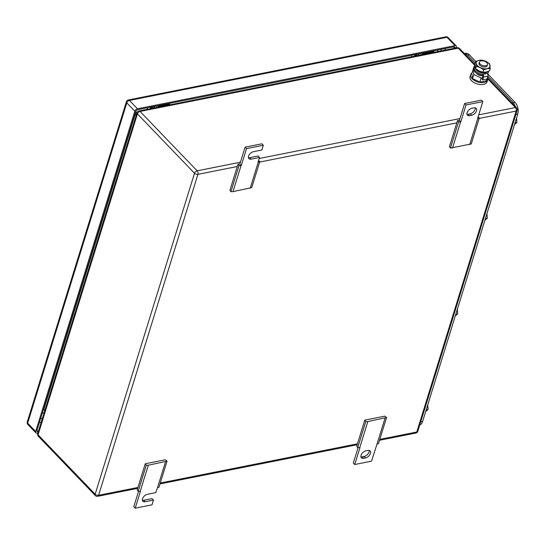 <?xml version="1.0" encoding="UTF-8"?>
<svg xmlns="http://www.w3.org/2000/svg" width="545" height="545" viewBox="0 0 545 545"><rect width="100%" height="100%" fill="white"/><g stroke="black" fill="none" stroke-linecap="round" stroke-linejoin="round"><path stroke-width="0.82" d="M364.796 420.12L365.763 421.646L367.834 421.558L386.575 417.504L384.777 416.148L364.796 420.12L356.723 446.192L357.697 447.711L359.972 447.588L354.734 464.517L353.317 463.046L358.072 447.697M385.036 418.138L376.97 444.209L378.503 443.576L386.575 417.504M354.734 464.517L371.52 461.179L376.97 444.209M367.834 421.558L359.768 447.629M365.763 421.646L357.697 447.711M365.6 457.909L363.583 458.311A4.66 2.773 136.1 0 1 361.383 457.814A4.66 2.773 136.1 0 1 361.723 453.903A4.66 2.773 136.1 0 1 365.893 450.858L367.909 450.456A4.66 2.773 136.1 0 1 370.109 450.953A4.66 2.773 136.1 0 1 369.769 454.864A4.66 2.773 136.1 0 1 365.6 457.909L364.183 456.438L362.173 456.833L363.583 458.311M360.913 456.846A4.66 2.773 136.1 0 0 362.173 456.833M364.183 456.438A4.66 2.773 136.1 0 0 369.169 450.449M459.381 120.425L464.619 103.495L481.399 100.157L482.816 101.629L477.577 118.558L479.328 117.883L471.255 143.948L450.443 148.09L449.475 146.564L457.541 120.493L459.381 120.425L460.791 121.896L458.515 122.019L457.541 120.493M450.443 148.09L458.515 122.019M452.514 148.008L460.586 121.937M479.328 117.883L478.081 116.937M469.715 144.589L477.788 118.517M464.619 103.495L466.036 104.967L482.816 101.629M460.791 121.896L466.036 104.967M471.95 108.237L473.966 107.835A4.66 2.773 136.1 0 1 476.167 108.332A4.66 2.773 136.1 0 1 475.826 112.243A4.66 2.773 136.1 0 1 471.657 115.288L469.647 115.69A4.66 2.773 136.1 0 1 467.44 115.193A4.66 2.773 136.1 0 1 467.78 111.282A4.66 2.773 136.1 0 1 471.95 108.237M466.97 114.225A4.66 2.773 136.1 0 0 468.23 114.212L470.246 113.816A4.66 2.773 136.1 0 0 475.226 107.828M145.27 463.768L146.244 465.287L148.315 465.205L167.056 461.152L165.258 459.789L145.27 463.768L137.204 489.832L138.171 491.358L140.453 491.236L135.214 508.165L133.798 506.687L138.546 491.345M165.517 461.785L157.444 487.857L158.983 487.223L167.056 461.152M142.395 500.296A4.66 2.773 136.1 0 0 143.655 500.283L145.072 501.754A4.66 2.773 136.1 0 1 142.865 501.257A4.66 2.773 136.1 0 1 143.212 497.353A4.66 2.773 136.1 0 1 147.375 494.308L155.768 492.639L157.444 487.857M148.315 465.205L140.242 491.277M146.244 465.287L138.171 491.358M143.655 500.283L152.048 498.614L153.465 500.085L151.994 504.827L135.214 508.165M145.072 501.754L153.465 500.085M248.452 157.675A4.66 2.773 136.1 0 0 249.719 157.662L258.105 155.993L259.522 157.464L258.058 162.206L259.802 161.524L251.736 187.596L232.994 191.649L230.923 191.731L229.949 190.212L238.022 164.14L239.855 164.065L241.272 165.544L238.996 165.666L238.022 164.14M230.923 191.731L238.996 165.666M232.994 191.649L241.067 165.585M259.802 161.524L258.555 160.584M250.196 188.229L258.262 162.165M239.855 164.065L245.1 147.143L261.879 143.805L263.296 145.277L261.832 150.018L253.439 151.687A4.66 2.773 136.1 0 0 249.269 154.732A4.66 2.773 136.1 0 0 248.929 158.636A4.66 2.773 136.1 0 0 251.129 159.133L259.522 157.464M245.1 147.143L246.51 148.615L263.296 145.277M241.272 165.544L246.51 148.615M147.109 109.361L147.62 107.712M154.841 106.275A3.386 1.996 78.8 0 1 154.61 107.869M156.626 107.474A3.386 1.996 -101.2 0 0 156.858 105.873M168.712 105.069A3.386 1.996 -101.2 0 0 168.943 103.468M411.271 56.843L411.782 55.188M419.003 53.751A3.386 1.996 78.8 0 1 418.771 55.352M420.788 54.95A3.386 1.996 -101.2 0 0 421.019 53.349M432.873 52.545A3.386 1.996 -101.2 0 0 433.105 50.951M44.765 410.726A4.237 2.521 -43.9 0 1 44.526 410.521A4.237 2.521 -43.9 0 1 44.22 408.26L134.561 116.419A4.237 2.521 -43.9 0 1 136.809 113.394M135.003 113.687A4.237 2.521 -43.9 0 1 137.476 111.868M44.526 410.521L43.818 409.786A4.237 2.521 -43.9 0 1 43.498 409.288M421.959 54.718L423.138 52.933L432.866 50.998L432.621 51.802L422.886 53.737M431.695 52.783L431.953 51.938M157.798 107.236L158.97 105.451L168.705 103.516L168.453 104.327L158.718 106.261M167.526 105.301L167.792 104.456M437.499 51.625L438.01 49.977M42.299 413.165L44.125 412.803M169.195 103.421A3.747 2.207 78.8 0 1 168.923 105.028M169.665 103.325A3.747 2.207 78.8 0 1 169.393 104.933M433.357 50.896A3.747 2.207 78.8 0 1 433.091 52.504M433.827 50.808A3.747 2.207 78.8 0 1 433.561 52.409M154.092 106.425A3.747 2.207 78.8 0 1 153.819 108.026M150.856 108.618A3.747 2.207 78.8 0 1 149.991 107.236M154.562 106.33A3.747 2.207 78.8 0 1 154.29 107.937M152.409 106.759A2.119 1.247 78.8 0 1 151.953 107.658A2.119 1.247 78.8 0 1 151.578 107.849A2.119 1.247 78.8 0 1 150.563 107.372L150.379 107.161M150.958 107.045A1.267 0.749 78.8 0 1 150.509 107.133M152.947 106.65A2.119 1.247 78.8 0 1 152.491 107.556A2.119 1.247 78.8 0 1 152.116 107.74A2.119 1.247 78.8 0 1 151.837 107.746M418.288 53.894A3.747 2.207 78.8 0 1 418.015 55.501M415.052 56.087A3.747 2.207 78.8 0 1 414.186 54.711M418.758 53.798A3.747 2.207 78.8 0 1 418.485 55.406M416.605 54.227A2.119 1.247 78.8 0 1 416.148 55.134A2.119 1.247 78.8 0 1 415.781 55.318A2.119 1.247 78.8 0 1 414.759 54.841L414.581 54.629M415.154 54.514A1.267 0.749 78.8 0 1 414.704 54.609M417.143 54.125A2.119 1.247 78.8 0 1 416.687 55.025A2.119 1.247 78.8 0 1 416.312 55.215A2.119 1.247 78.8 0 1 416.039 55.215M456.185 47.912L456.383 47.272A2.541 1.512 -43.9 0 0 456.206 45.909A2.541 1.512 -43.9 0 0 455 45.644L137.469 108.775A2.541 1.512 -43.9 0 0 134.826 111.207L35.684 431.483L27.666 423.138A2.541 1.39 -162.8 0 1 27.25 421.987A2.541 2.541 0 0 0 27.843 424.501A2.541 1.512 -43.9 0 1 27.666 423.138L126.808 102.862A2.541 1.39 -162.8 0 1 126.392 101.711L27.25 421.987M35.684 431.483A2.541 1.512 -43.9 0 0 35.868 432.846A2.541 1.512 -43.9 0 0 37.067 433.112L37.884 432.955M38.205 431.926A2.541 1.512 -43.9 0 1 37.189 431.626A2.541 1.512 -43.9 0 1 37.006 430.264L135.521 112.025A2.541 1.512 -43.9 0 1 138.157 109.593L453.678 46.856A2.541 1.512 -43.9 0 1 454.884 47.129A2.541 1.512 -43.9 0 1 455.143 48.117M465.273 53.369L465.621 53.301A8.468 4.987 78.8 0 1 469.368 54.834L475.724 61.442M419.793 424.862A8.468 4.987 78.8 0 0 422.593 421.53L517.75 114.116A8.468 4.987 78.8 0 0 515.127 102.44L487.68 73.882M455.3 315.862L457.657 313.934L457.35 309.233M457.657 313.934L455.784 314.308M425.686 411.536L428.043 409.608L427.736 404.915M428.043 409.608L426.163 409.983M484.914 220.187L487.278 218.259L486.964 213.558M487.278 218.259L485.397 218.634M514.534 124.505L516.892 122.577L516.585 117.883M516.892 122.577L515.011 122.952M463.965 53.124L467.201 54.718L475.158 62.988M487.891 76.239L513.431 102.814L515.836 107.086M516.422 112.706L420.038 424.071M480.091 63.983A4.237 2.316 -162.8 0 1 479.402 62.062A4.237 2.316 -162.8 0 1 482.543 60.795A4.237 2.316 -162.8 0 1 486.808 62.648A4.237 2.316 -162.8 0 1 487.496 64.569A4.237 2.316 -162.8 0 1 484.355 65.843A4.237 2.316 -162.8 0 1 480.091 63.983M487.496 64.569L487.128 65.747A4.237 2.316 -162.8 0 1 483.987 67.015A4.237 2.316 -162.8 0 1 479.729 65.162A4.237 2.316 -162.8 0 1 479.041 63.24L479.402 62.062M482.775 75.585A4.237 2.316 -162.8 0 1 477.052 73.8A4.237 2.316 -162.8 0 1 476.691 73.357M473.987 69.447L473.101 69.617L473.816 74.447L481.126 77.962L482.4 77.71M473.816 74.447L472.542 78.575L471.827 73.745L473.101 69.617M472.542 78.575L479.845 82.091L481.126 77.962M479.845 82.091L486.433 80.783L486.978 79.025M487.441 77.69A8.89 4.864 -162.8 0 1 487.625 79.897A8.89 4.864 -162.8 0 1 481.031 82.561A8.89 4.864 -162.8 0 1 472.079 78.664A8.89 4.864 -162.8 0 1 470.635 74.638A8.89 4.864 -162.8 0 1 472.093 72.887M487.625 79.897L487.019 81.859A8.89 4.864 -162.8 0 1 480.424 84.529A8.89 4.864 -162.8 0 1 471.473 80.633A8.89 4.864 -162.8 0 1 470.028 76.6L470.635 74.638M480.145 67.56L476.337 66.32L476.139 63.39A7.201 3.938 17.2 0 0 480.145 67.56A7.201 3.938 17.2 0 0 487.094 68.663A7.201 3.938 17.2 0 0 490.044 65.693A7.201 3.938 17.2 0 0 490.03 65.598A7.201 3.938 17.2 0 0 486.017 61.428A7.201 3.938 17.2 0 0 479.075 60.325A7.201 3.938 17.2 0 0 476.126 63.295A7.201 3.938 17.2 0 0 476.139 63.39L475.621 61.49L479.075 60.325L482.209 60.182L486.017 61.428L489.512 63.697L490.228 68.527L487.094 68.663L483.64 69.835L480.145 67.56M490.228 68.527L489.499 70.884L486.045 72.049L482.911 72.192L479.096 70.945L475.608 68.677L474.893 63.847L475.621 61.49M483.64 69.835L482.911 72.192M476.337 66.32L475.608 68.677M475.022 66.245A1.914 1.124 -101.2 0 0 474.572 66.183A1.914 1.124 -101.2 0 0 473.884 66.953L473.026 69.862M488.443 71.327A7.303 3.999 -162.8 0 1 488.347 72.178A7.303 3.999 -162.8 0 1 487.325 73.507A1.914 1.124 -101.2 0 1 487.918 76.15L487.026 79.018L482.666 79.883L483.551 77.015A1.914 1.124 -101.2 0 0 482.959 74.372L482.645 75.387A7.303 3.999 -162.8 0 1 475.267 72.185A7.303 3.999 -162.8 0 1 474.082 68.874L474.395 67.859A7.303 3.999 -162.8 0 1 475.09 66.797M487.325 73.507L482.959 74.372A7.303 3.999 -162.8 0 1 475.581 71.17A7.303 3.999 -162.8 0 1 474.395 67.859M488.347 72.178L488.034 73.194A7.303 3.999 -162.8 0 1 487.639 73.943M482.666 79.883L481.957 79.148L482.843 76.28A0.647 0.382 -101.2 0 0 482.645 75.387M487.516 71.661A6.438 3.522 -162.8 0 1 487.21 72.022A6.438 3.522 -162.8 0 1 480.349 72.526A6.438 3.522 -162.8 0 1 475.383 68.098M477.107 69.794A6.69 3.658 17.2 0 0 486.099 72.042M470.246 113.816L471.657 115.288M468.23 114.212L469.647 115.69M249.719 157.662L251.129 159.133M240.427 162.226L197.154 170.83L140.065 111.446L458.27 48.178A2.541 1.512 -43.9 0 1 459.476 48.451A2.541 2.541 0 0 0 457.146 47.722A2.541 1.499 78.8 0 1 458.27 48.178L474.961 65.543M379.804 439.372L416.789 432.022A2.541 1.39 17.2 0 0 417.804 431.299L517.15 110.349A2.541 1.39 -162.8 0 1 516.142 111.071A2.541 1.499 -101.2 0 0 515.359 107.563L478.728 114.845M459.946 118.578L259.202 158.493M517.15 110.349A2.541 2.541 0 0 0 516.558 107.835A2.541 1.512 -43.9 0 0 515.359 107.563L487.734 78.827M457.146 47.722L138.941 110.989A2.541 1.499 78.8 0 1 140.065 111.446A2.541 1.512 -43.9 0 0 137.422 113.878L38.075 434.835A2.541 1.39 17.2 0 1 37.66 433.684A2.541 2.541 0 0 0 38.252 436.191A2.541 1.512 -43.9 0 1 38.075 434.835L95.157 494.22A2.541 1.39 -162.8 0 0 98.584 495.289L137.933 487.462M237.286 166.511L197.937 174.332A2.541 1.499 -101.2 0 0 197.154 170.83A2.541 1.512 136.1 0 0 194.511 173.262A2.541 1.39 17.2 0 0 197.937 174.332L98.584 495.289A2.541 1.499 -101.2 0 1 97.664 496.311L137.66 488.354M379.531 440.265L415.869 433.043A2.541 1.499 78.8 0 0 416.789 432.022L516.142 111.071L479.157 118.422M456.805 122.863L259.638 162.069M160.285 483.02L357.459 443.821M37.66 433.684L137.013 112.726A2.541 1.39 17.2 0 0 137.422 113.878L194.511 173.262L95.157 494.22A2.541 1.512 -43.9 0 0 95.341 495.575A2.541 2.541 0 0 0 97.664 496.311M445.858 36.835L128.327 99.973A2.541 1.499 78.8 0 1 129.451 100.43L446.982 37.298A2.541 1.512 -43.9 0 1 448.181 37.571A2.541 2.541 0 0 0 445.858 36.835A2.541 1.499 78.8 0 1 446.982 37.298L455 45.644M134.826 111.207L126.808 102.862A2.541 1.512 -43.9 0 1 129.451 100.43L137.469 108.775M38.252 431.756L36.965 430.414M454.782 48.192L453.529 46.89M444.883 50.16L445.394 48.505M441.382 49.302L440.871 50.958M39.363 422.641L41.188 422.28M40.568 418.744L42.394 418.383M467.644 55.174L469.368 54.834M515.127 102.44L513.404 102.78M516.067 114.45L517.75 114.116M422.593 421.53L420.91 421.864M512 103.094L513.431 102.814M465.771 55.004L467.201 54.718M487.918 76.15L483.551 77.015M516.558 107.835L487.475 77.581M474.906 64.508L459.476 48.451M415.869 433.043A2.541 2.541 0 0 0 417.804 431.299M95.341 495.575L38.252 436.191M160.005 483.912L357.179 444.713M138.941 110.989A2.541 2.541 0 0 0 137.013 112.726M151.578 107.849L152.116 107.74M415.781 55.318L416.312 55.215M35.868 432.846L27.843 424.501M456.206 45.909L448.181 37.571M128.327 99.973A2.541 2.541 0 0 0 126.392 101.711M475.008 66.102L474.572 66.183"/></g></svg>
